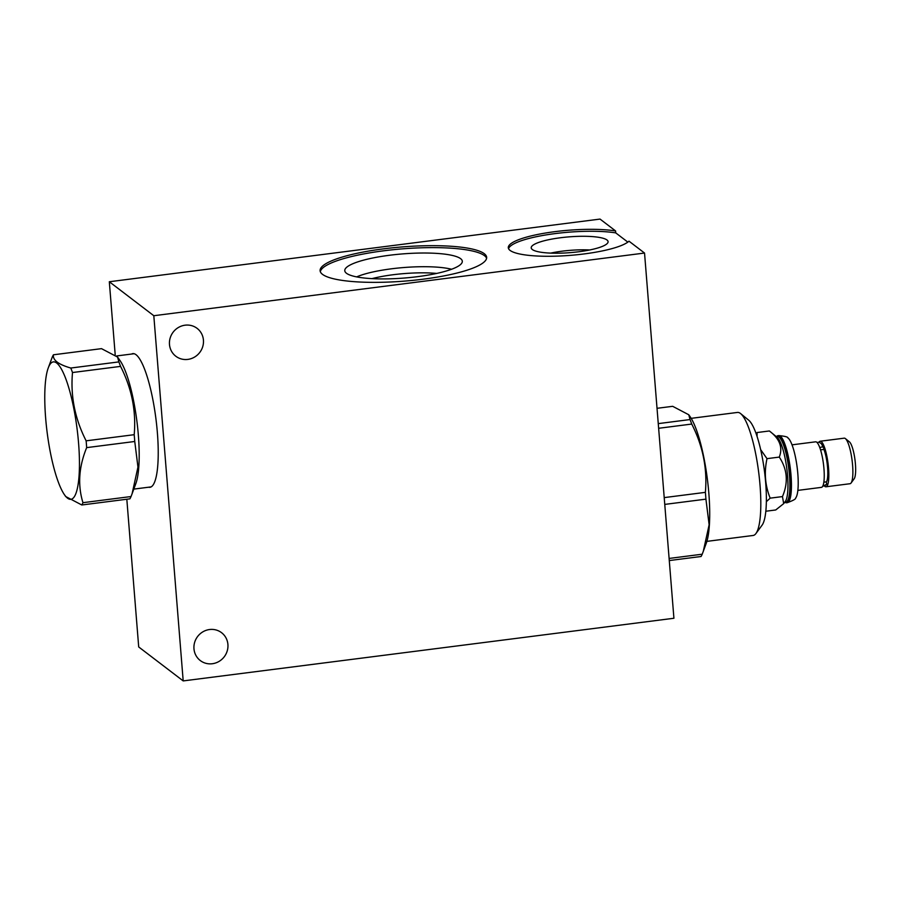 <?xml version="1.0" encoding="UTF-8"?>
<svg xmlns="http://www.w3.org/2000/svg" width="900" height="900" viewBox="0 0 900 900"><rect width="100%" height="100%" fill="white"/><g stroke="black" fill="none" stroke-linecap="round" stroke-linejoin="round"><path stroke-width="1.35" d="M126.821 499.23L138.701 646.954L183.195 680.918L673.92 618.255L644.535 253.046L628.988 241.178A61.391 12.589 175.4 0 1 562.77 255.87A61.391 12.589 175.4 0 1 508.298 247.725A61.391 12.589 175.4 0 1 547.515 232.706A61.391 12.589 175.4 0 1 615.589 230.94L600.041 219.083L109.316 281.745L115.189 354.645M109.316 281.745L153.81 315.72L183.195 680.918M131.602 354.037A67.376 14.67 82.7 0 1 132.817 353.632A67.376 14.67 82.7 0 1 136.069 354.735A67.376 14.67 82.7 0 1 156.724 425.678A67.376 14.67 82.7 0 1 149.895 487.305A67.376 14.67 82.7 0 1 148.612 487.215M644.535 253.046L153.81 315.72M322.504 274.354A83.543 17.134 175.4 0 1 320.108 270.72A83.543 17.134 175.4 0 1 392.704 247.792A83.543 17.134 175.4 0 1 484.267 253.688A83.543 17.134 175.4 0 1 486.652 257.321A83.543 17.134 175.4 0 1 414.067 280.238A83.543 17.134 175.4 0 1 322.504 274.354M615.589 230.94L615.735 232.886A61.391 12.589 -4.6 0 0 549.911 234.315A61.391 12.589 -4.6 0 0 508.567 248.681M627.84 242.123L615.735 232.886M532.316 249.514A38.554 7.909 175.4 0 1 531.281 248.197A38.554 7.909 175.4 0 1 563.873 237.352A38.554 7.909 175.4 0 1 606.982 239.985A38.554 7.909 -4.6 0 1 608.074 242.01A38.554 7.909 -4.6 0 1 573.727 252.326A38.554 7.909 -4.6 0 1 532.316 249.514M550.676 253.114A35.741 7.335 175.4 0 1 589.714 249.975M193.972 648.799A17.527 16.729 127.4 0 0 200.306 660.566A17.527 16.729 127.4 0 0 218.936 661.477A17.527 16.729 127.4 0 0 227.914 644.467A17.527 16.729 127.4 0 0 221.58 632.7A17.527 16.729 127.4 0 0 202.95 631.789A17.527 16.729 127.4 0 0 193.972 648.799M169.481 344.464A17.527 16.729 127.4 0 0 175.815 356.231A17.527 16.729 127.4 0 0 194.445 357.142A17.527 16.729 127.4 0 0 203.434 340.121A17.527 16.729 127.4 0 0 197.1 328.354A17.527 16.729 127.4 0 0 178.47 327.454A17.527 16.729 127.4 0 0 169.481 344.464M371.97 278.629A50.288 10.316 175.4 0 1 436.725 273.42M356.647 276.896A55.417 11.362 175.4 0 1 451.575 269.257M346.455 273.251A58.961 12.094 175.4 0 1 344.914 271.361A58.961 12.094 175.4 0 1 394.369 254.689A58.961 12.094 175.4 0 1 460.62 258.671A58.961 12.094 -4.6 0 1 462.274 261.923A58.961 12.094 -4.6 0 1 409.433 277.582A58.961 12.094 -4.6 0 1 346.455 273.251M486.596 258.3A83.543 17.134 -4.6 0 0 484.425 255.634A83.543 17.134 175.4 0 0 395.213 249.502A83.543 17.134 175.4 0 0 320.321 271.676M669.105 558.439L702.214 554.209A79.11 17.213 -97.3 0 1 701.055 556.504L669.274 560.565M702.214 554.209L706.241 543.33A69.255 15.075 -97.3 0 0 708.84 493.279A69.255 15.075 -97.3 0 0 690.064 416.599L688.781 414.765L672.683 406.316L657.023 408.308M703.271 551.419L709.133 524.767L705.926 499.151A79.11 17.213 -97.3 0 0 705.668 495.765A79.11 17.213 -97.3 0 0 705.375 492.356C707.456 468.743 702.911 445.973 691.74 424.058A79.11 17.213 -97.3 0 0 690.03 419.558L688.781 414.765M705.926 499.151L664.751 504.405M664.211 497.61L705.375 492.356M658.26 423.619L690.03 419.558M691.74 424.058L658.631 428.287M706.883 541.373L753.154 535.466A62.021 13.5 -97.3 0 0 755.933 533.531A62.021 13.5 -97.3 0 0 760.028 485.201A62.021 13.5 -97.3 0 0 740.621 413.595A62.021 13.5 -97.3 0 0 737.438 412.436L691.178 418.343M755.933 533.531L762.097 525.15A54.281 11.812 -97.3 0 0 765.686 482.839A54.281 11.812 -97.3 0 0 748.688 420.176L740.621 413.595M760.669 449.64L767.002 458.651C764.033 472.331 765.09 485.494 770.175 498.15L766.35 501.694M765.81 511.234L775.721 509.974L783.697 503.629L782.46 496.586C788.456 482.512 787.387 469.35 779.288 457.088C783.023 447.48 779.715 438.772 769.365 430.965L757.08 432.54L757.058 436.376M782.46 496.586L770.175 498.15M779.288 457.088L767.002 458.651M777.06 437.243A33.131 7.211 82.7 0 1 777.161 437.321L769.365 430.965M756.045 433.406L757.08 432.54M777.161 437.321A33.131 7.211 82.7 0 1 786.814 468.641A33.131 7.211 82.7 0 1 785.351 501.39L783.697 503.629M784.665 502.324L785.79 502.178A33.131 7.211 -97.3 0 0 789.154 471.881A33.131 7.211 -97.3 0 0 778.995 436.995A33.131 7.211 -97.3 0 0 777.398 436.455L776.273 436.59M776.599 436.556A33.817 7.357 82.7 0 1 777.971 435.69A33.817 7.357 82.7 0 1 779.602 436.241A33.817 7.357 82.7 0 1 789.975 471.848A33.817 7.357 82.7 0 1 786.544 502.774A33.817 7.357 82.7 0 1 784.991 502.279M786.544 502.774L787.264 502.684C793.069 500.591 795.847 499.05 795.623 498.071A30.904 6.728 -97.3 0 0 797.175 467.55A30.904 6.728 -97.3 0 0 788.051 438.03A30.904 6.728 -97.3 0 0 787.939 437.951A30.904 6.728 -97.3 0 0 787.736 437.816M797.85 490.387L821.408 487.373A22.961 4.995 -97.3 0 0 823.736 466.38A22.961 4.995 -97.3 0 0 816.705 442.204A22.961 4.995 -97.3 0 0 815.591 441.821L792.034 444.836M822.6 486.428L826.346 484.459A2.183 2.047 -150.1 0 0 825.908 481.916L823.837 482.175M826.211 482.265A18.844 4.106 -97.3 0 0 827.595 467.798A18.844 4.106 -97.3 0 0 823.68 448.875M820.541 449.843L823.298 449.494A2.183 1.631 -21.7 0 0 823.691 447.885L821.306 443.632L819.135 442.215L816.986 442.44M819.934 447.998A2.183 1.631 -21.7 0 1 823.691 447.885M826.346 484.459A2.183 2.047 -150.1 0 1 823.219 485.01M819 442.192A22.961 4.995 82.7 0 1 820.181 441.236A22.961 4.995 82.7 0 1 821.295 441.619A22.961 4.995 82.7 0 1 828.326 465.795A22.961 4.995 82.7 0 1 825.998 486.787A22.961 4.995 82.7 0 1 824.895 486.416A22.961 4.995 82.7 0 1 824.614 486.169M825.998 486.787L850.039 483.716A22.961 4.995 -97.3 0 0 851.074 483.007A22.961 4.995 -97.3 0 0 852.086 460.305A22.961 4.995 -97.3 0 0 845.404 438.604A22.961 4.995 -97.3 0 0 845.336 438.548A22.961 4.995 -97.3 0 0 844.222 438.165L820.181 441.236M851.074 483.007L854.156 478.811A19.091 4.151 -97.3 0 0 855 459.934A19.091 4.151 -97.3 0 0 849.442 441.889A19.091 4.151 -97.3 0 0 849.375 441.844M134.752 441.484A79.11 17.213 -97.3 0 0 134.494 438.098A79.11 17.213 -97.3 0 0 134.201 434.689C136.282 411.075 131.737 388.305 120.566 366.39A79.11 17.213 -97.3 0 0 118.856 361.901L117.608 357.098L120.139 360.754A67.129 14.614 82.7 0 1 138.341 435.071A67.129 14.614 82.7 0 1 135.832 483.604L132.097 493.751L137.959 467.1L134.752 441.484L86.67 447.626C78.817 466.819 77.58 485.179 82.957 502.684A79.11 17.213 82.7 0 1 81.799 504.979L65.7 496.53L64.429 494.696A69.255 15.075 82.7 0 1 45.641 418.027A69.255 15.075 82.7 0 1 48.24 367.965A69.255 15.075 82.7 0 1 64.913 376.515A69.255 15.075 82.7 0 1 78.57 443.16A69.255 15.075 82.7 0 1 64.429 494.696M117.608 357.098L101.509 348.649L53.438 354.791C52.594 360.045 58.376 364.466 70.785 368.032L118.856 361.901M70.785 368.032A79.11 17.213 82.7 0 1 72.495 372.532C70.414 396.146 74.959 418.905 86.13 440.831L134.201 434.689M120.566 366.39L72.495 372.532M86.13 440.831A79.11 17.213 82.7 0 1 86.422 444.24A79.11 17.213 82.7 0 1 86.67 447.626M81.799 504.979L129.881 498.848A79.11 17.213 -97.3 0 0 131.04 496.541L132.097 493.751M82.957 502.684L131.04 496.541M48.24 367.965L52.267 357.086A79.11 17.213 82.7 0 1 53.438 354.791M787.264 502.684A33.817 7.357 -97.3 0 0 790.695 471.757A33.817 7.357 -97.3 0 0 780.334 436.14A33.817 7.357 -97.3 0 0 778.702 435.589C784.834 436.162 787.916 436.95 787.939 437.951M777.971 435.69L778.702 435.589M849.442 441.889L845.404 438.604M151.11 486.9L133.808 489.105M134.1 353.723L116.651 355.95"/></g></svg>
